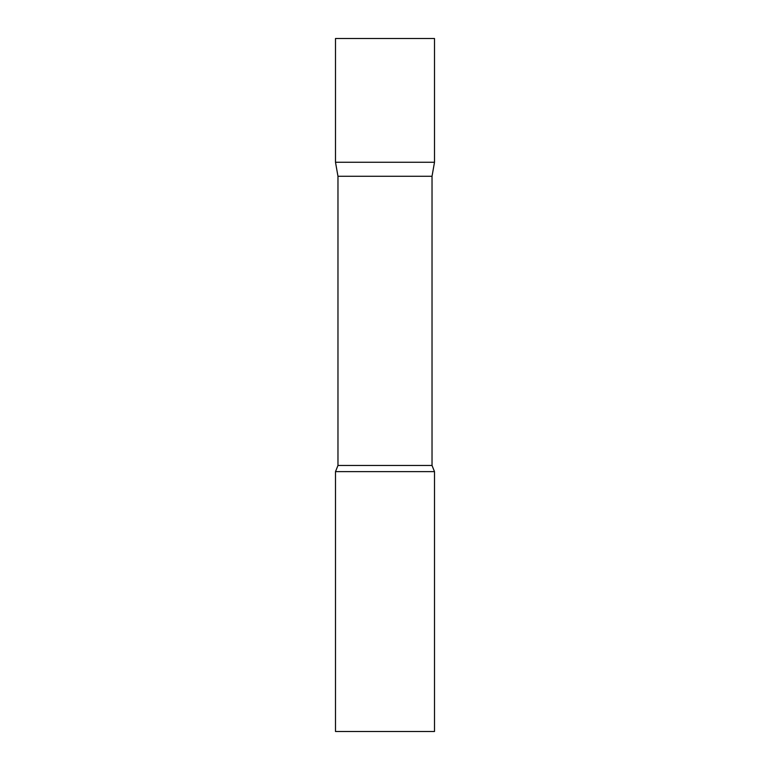 <?xml version="1.0" encoding="UTF-8"?>
<svg xmlns="http://www.w3.org/2000/svg" width="770" height="770" viewBox="0 0 770 770"><rect width="100%" height="100%" fill="white"/><g stroke="black" fill="none" stroke-linecap="round" stroke-linejoin="round"><path stroke-width="1.16" d="M337.972 176.282L335.499 162.249L434.501 162.249L434.501 38.5L335.499 38.5L335.499 162.249L434.501 162.249L432.028 176.282L337.972 176.282L337.972 465.465L335.499 471.625L335.499 731.5L434.501 731.5L434.501 471.625L335.499 471.625M432.028 176.282L432.028 465.465L337.972 465.465M432.028 465.465L434.501 471.625"/></g></svg>

